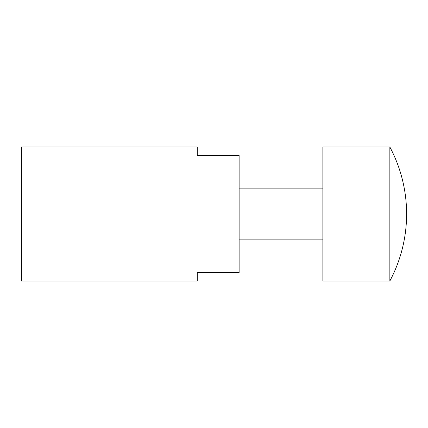 <?xml version="1.0" encoding="UTF-8"?>
<svg xmlns="http://www.w3.org/2000/svg" width="428" height="428" viewBox="0 0 428 428"><rect width="100%" height="100%" fill="white"/><g stroke="black" fill="none" stroke-linecap="round" stroke-linejoin="round"><path stroke-width="0.64" d="M322.862 147.007L389.855 147.007L389.855 280.993L322.862 280.993L322.862 147.007M21.4 147.007L197.255 147.007L197.255 155.38L239.124 155.38L239.124 272.62L197.255 272.62L197.255 280.993L21.4 280.993L21.4 147.007M239.124 188.876L322.862 188.876M322.862 239.124L239.124 239.124M389.855 280.993A142.358 142.358 0 0 0 389.855 147.007"/></g></svg>
